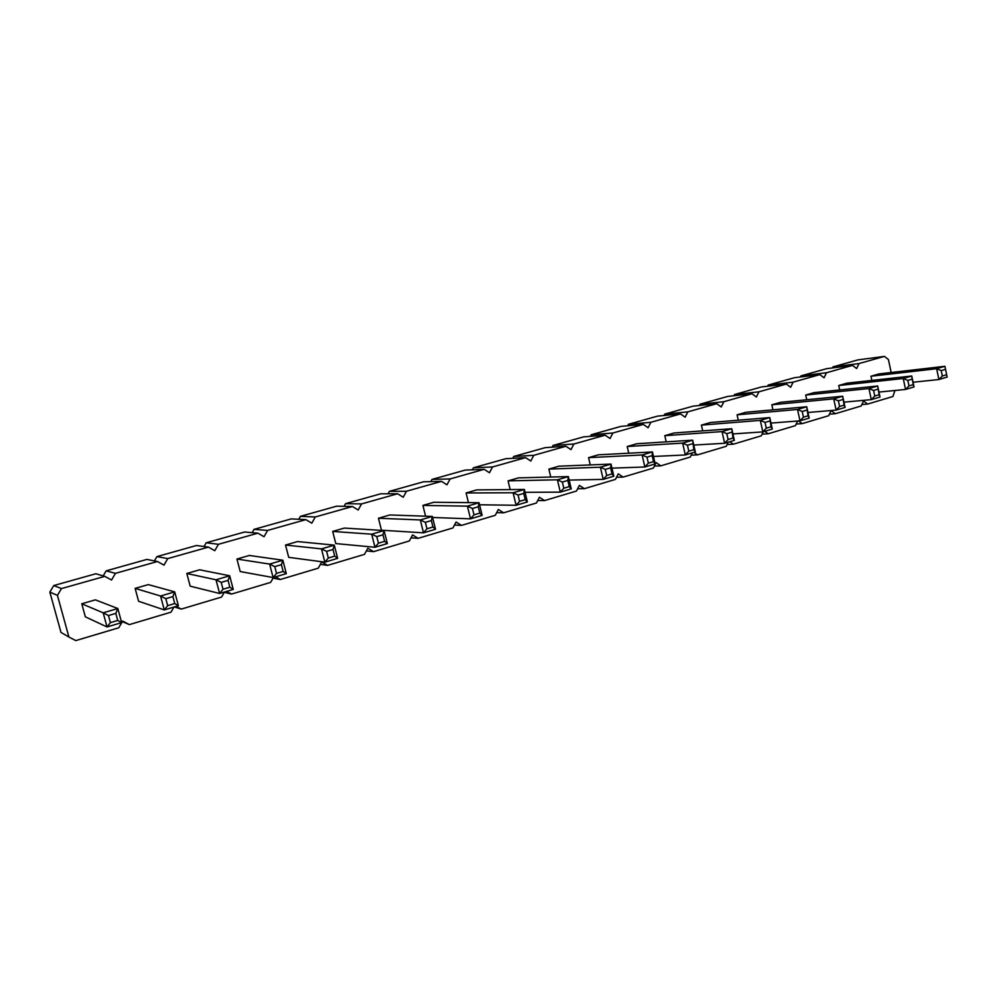 <?xml version="1.0" encoding="UTF-8"?>
<svg xmlns="http://www.w3.org/2000/svg" width="997" height="997" viewBox="0 0 997 997"><rect width="100%" height="100%" fill="white"/><g stroke="black" fill="none" stroke-linecap="round" stroke-linejoin="round"><path stroke-width="1.5" d="M891.156 372.517L888.414 359.531L884.426 356.403L858.978 363.569L856.635 368.541L852.547 365.388L826.463 372.753L824.058 377.788L819.87 374.61L793.126 382.15L790.658 387.272L786.359 384.069L758.929 391.809L756.387 396.993L751.987 393.765L723.847 401.704L721.242 406.975L716.718 403.71L687.83 411.861L685.151 417.207L680.515 413.929L650.854 422.292L648.112 427.725L643.352 424.41L612.881 433.01L610.064 438.518L605.167 435.19L573.873 444.014L570.969 449.622L565.935 446.257L533.769 455.33L530.778 461.025L525.618 457.635L492.543 466.957L489.465 472.752L484.156 469.325L450.121 478.934L446.955 484.816L441.497 481.364L406.477 491.247L403.224 497.229L397.604 493.752L361.55 503.921L358.197 510.003L352.402 506.501L315.276 516.969L311.812 523.163L305.855 519.636L267.595 530.429L264.031 536.722L257.887 533.171L218.455 544.3L214.766 550.705L208.435 547.116L167.77 558.594L163.969 565.125L157.439 561.51L115.465 573.35L111.539 580.005L104.81 576.353L61.478 588.579L57.427 595.359L68.918 637.033L75.797 640.597L118.78 627.761L122.693 621.069L129.361 624.608L170.998 612.17L173.939 607.061M858.978 363.569L832.969 366.896L858.018 359.867L884.426 356.403M798.547 420.958L802.161 423.625L828.731 415.687L831.137 410.614L835.287 413.73L861.209 405.978L863.552 400.981L867.602 404.072L892.888 396.519L894.945 390.5M832.969 366.896L832.47 367.943M852.547 365.388L826.625 368.678L800.965 375.881L800.429 376.978M819.87 374.61L794.472 377.701L768.164 385.079L767.603 386.25M786.359 384.069L761.509 386.948L734.552 394.513L733.942 395.747M751.987 393.765L727.723 396.432L700.081 404.184L699.433 405.492M716.718 403.71L693.089 406.153L664.737 414.104L664.027 415.5M680.515 413.929L657.559 416.123L628.459 424.286L627.699 425.781M643.352 424.41L621.094 426.355L591.233 434.729L590.411 436.337M605.167 435.19L583.681 436.86L553.023 445.46L552.126 447.179M565.935 446.257L545.259 447.641L513.767 456.464L512.794 458.333M525.618 457.635L505.791 458.707L473.45 467.78L472.366 469.799M484.156 469.325L465.25 470.086L432 479.42L430.816 481.613M441.497 481.364L423.575 481.775L389.391 491.371L388.07 493.777M397.604 493.752L380.717 493.802L345.548 503.672L344.077 506.326M352.402 506.501L336.637 506.177L300.446 516.334L298.788 519.275M305.855 519.636L291.274 518.901L254.023 529.357L252.141 532.672M257.887 533.171L244.564 532.012L206.205 542.779L204.036 546.53M208.435 547.116L196.471 545.509L156.94 556.6L154.423 560.912M157.439 561.51L146.895 559.417L106.156 570.857L103.177 575.88M104.81 576.353L95.812 573.761L53.776 585.551L49.85 592.106L60.991 632.434L68.918 637.033M176.22 606.375L181.242 609.105L221.596 597.053L224.45 592.031M226.668 591.371L231.541 594.075L270.673 582.385L273.44 577.462M275.583 576.827L280.307 579.506L318.28 568.165L321.719 561.934L327.627 565.374L364.478 554.369L367.831 548.25L373.563 551.653L409.343 540.96L412.584 534.94L418.154 538.33L452.925 527.949L456.078 522.029L461.486 525.394L495.272 515.299L498.338 509.479L503.597 512.807L536.448 502.999L539.427 497.266L544.536 500.581L576.49 491.035L579.382 485.402L584.367 488.68L615.448 479.395L618.265 473.849L623.113 477.102L653.371 468.067L656.101 462.608L660.824 465.836L690.285 457.037L692.354 452.862M693.987 452.376L697.551 454.869L726.252 446.295L728.271 442.182M729.854 441.708L733.331 444.188L761.284 435.826L763.253 431.776M764.799 431.315L768.188 433.77L795.432 425.632L797.637 421.033M628.746 453.211L627.2 446.519L636.771 443.752L692.666 440.175L695.333 451.977L693.812 449.684L692.666 440.175L682.633 443.117L685.325 454.956L695.333 451.977M590.274 464.926L588.566 457.648L598.399 454.819L652.437 451.953L655.179 463.917L653.509 461.623L648.349 463.156L644.872 466.982L655.179 463.917M550.755 477.04L548.873 469.101L558.981 466.185L611.011 464.091L613.828 476.217L612.008 473.924L606.699 475.507L603.222 479.37L613.828 476.217M425.569 516.197L422.915 505.417L433.907 502.251L479.071 502.737L482.137 515.387L479.806 513.119L473.986 514.851L470.522 518.839L482.137 515.387M468.44 502.625L466.098 492.967L476.778 489.888L524.385 489.465L527.376 501.94L525.22 499.659L519.574 501.329L516.11 505.28L527.376 501.94M510.165 489.589L508.071 480.866L518.452 477.875L568.352 476.591L571.256 488.879L569.262 486.598L563.791 488.218L560.314 492.132L571.256 488.879M186.825 573.487L216 579.78L221.209 582.385L223.016 589.239L219.614 593.477L190.19 586.174L186.825 573.487L199.599 569.81L229.684 575.768L233.261 589.414L229.858 587.221L228.064 580.379L229.684 575.768L216 579.78L219.614 593.477L233.261 589.414M236.937 559.043L269.614 564.078L273.116 577.562L240.202 571.543L236.937 559.043L249.325 555.466L282.849 560.202L286.313 573.636L283.148 571.418L276.53 573.375L273.116 577.562L286.313 573.636M285.528 545.035L321.483 548.886L324.872 562.158L288.706 557.348L285.528 545.035L297.555 541.57L334.282 545.135L337.647 558.37L334.705 556.127L328.312 558.033L324.872 562.158L337.647 558.37M378.461 518.241L420.31 519.948L423.501 532.834L381.465 530.217L378.461 518.241L389.777 514.975L432.324 516.421L435.49 529.27L432.96 527.002L426.953 528.784L423.501 532.834L435.49 529.27M332.686 531.438L371.682 534.18L376.779 536.623L378.424 543.178L374.972 547.266L335.777 543.577L332.686 531.438L344.351 528.074L384.082 530.554L387.347 543.577L384.618 541.334L382.985 534.803L384.082 530.554L371.682 534.18L374.972 547.266L387.347 543.577M135.131 588.392L160.554 596.019L164.293 609.927L138.595 601.266L135.131 588.392L148.304 584.603L174.712 591.869L178.401 605.727L174.749 603.546L167.67 605.653L164.293 609.927L178.401 605.727M81.766 603.783L103.177 612.819L107.04 626.951L85.343 616.831L81.766 603.783L95.376 599.858L117.833 608.531L121.646 622.614L117.721 620.458L110.393 622.627L107.04 626.951L121.646 622.614M666.208 441.87L664.8 435.677L674.122 432.985L731.761 428.722L734.365 440.375L732.969 438.069L731.761 428.722L722.015 431.576L724.632 443.266L734.365 440.375M806.735 399.76L805.713 395.036L814.113 392.619L877.672 385.989L880.015 397.043L879.117 394.75L874.755 396.046L871.303 399.635L880.015 397.043M772.937 409.829L771.828 404.807L780.452 402.327L842.677 396.245L845.082 407.437L844.073 405.143L839.586 406.464L836.134 410.103L845.082 407.437M702.711 430.866L701.414 425.121L710.487 422.504L769.771 417.593L772.301 429.084L771.042 426.791L766.307 428.187L762.842 431.9L772.301 429.084M738.279 420.198L737.082 414.827L745.918 412.284L806.723 406.776L809.19 418.117L808.056 415.811L803.445 417.182L799.993 420.846L809.19 418.117M871.852 380.405L870.967 376.23L878.955 373.925L944.919 366.298L947.15 377.078L944.919 366.298L936.644 368.716L938.887 379.533L947.15 377.078M839.698 389.952L838.739 385.515L846.939 383.16L911.744 376.019L914.025 386.936L913.227 384.643L908.977 385.901L905.538 389.453L914.025 386.936M861.869 404.583L867.602 404.072M800.965 375.881L826.463 372.753M829.442 414.204L835.287 413.73M768.164 385.079L793.126 382.15M796.192 424.061L802.161 423.625M734.552 394.513L758.929 391.809M762.094 434.169L768.188 433.77M700.081 404.184L723.847 401.704M727.112 444.537L733.331 444.188M664.737 414.104L687.83 411.861M691.22 455.168L697.551 454.869M628.459 424.286L650.854 422.292M654.368 466.073L660.824 465.836M591.233 434.729L612.881 433.01M616.532 477.264L623.113 477.102M553.023 445.46L573.873 444.014M577.662 488.742L584.367 488.68M513.767 456.464L533.769 455.33M537.719 500.531L544.536 500.581M473.45 467.78L492.543 466.957M496.668 512.632L503.597 512.807M432 479.42L450.121 478.934M454.458 525.058L461.486 525.394M389.391 491.371L406.477 491.247M411.038 537.819L418.154 538.33M345.548 503.672L361.55 503.921M366.36 550.917L373.563 551.653M300.446 516.334L315.276 516.969M320.373 564.364L327.627 565.374M254.023 529.357L267.595 530.429M273.041 578.173L280.307 579.506M206.205 542.779L218.455 544.3M224.288 592.318L231.541 594.075M156.94 556.6L167.77 558.594M174.4 606.924L181.242 609.105M106.156 570.857L115.465 573.35M122.357 621.63L129.361 624.608M53.776 585.551L61.478 588.579M49.85 592.106L57.427 595.359M627.2 446.519L682.633 443.117L687.456 445.235L692.479 443.765M653.471 456.464L685.325 454.956L688.802 451.167L693.812 449.684M611.959 468.141L644.872 466.982L642.105 454.981L652.437 451.953L652.138 455.629L653.509 461.623M588.566 457.648L642.105 454.981L646.966 457.149L652.138 455.629M569.175 480.093L603.222 479.37L600.381 467.207L611.011 464.091L610.6 467.842L612.008 473.924M548.873 469.101L600.381 467.207L605.279 469.413L610.6 467.842M432.586 517.48L470.522 518.839L467.419 506.14L479.071 502.737L478.261 506.775L479.806 513.119M422.915 505.417L467.419 506.14L472.441 508.495L473.986 514.851M479.557 504.781L516.11 505.28L513.094 492.767L524.385 489.465L523.724 493.403L525.22 499.659M466.098 492.967L513.094 492.767L518.066 495.06L523.724 493.403M525.07 492.306L560.314 492.132L557.398 479.794L568.352 476.591L567.816 480.429L569.262 486.598M508.071 480.866L557.398 479.794L562.333 482.05L567.816 480.429M281.403 564.676L274.786 566.632L269.614 564.078L282.849 560.202L281.403 564.676L283.148 571.418M328.312 558.033L326.617 551.378L321.483 548.886L334.282 545.135L333.023 549.497L334.705 556.127M431.377 520.571L425.358 522.341L420.31 519.948L432.324 516.421L431.377 520.571L432.96 527.002M172.892 596.605L165.801 598.686L160.554 596.019L174.712 591.869L172.892 596.605L174.749 603.546M115.802 613.392L108.461 615.548L103.177 612.819L117.833 608.531L115.802 613.392L117.721 620.458M664.8 435.677L722.015 431.576L726.788 433.67L731.673 432.237M693.775 445.061L724.632 443.266L728.097 439.515L732.969 438.069M843.948 402.152L871.303 399.635L868.948 388.543L877.672 385.989L879.117 394.75M805.713 395.036L868.948 388.543L873.571 390.488L877.933 389.204M807.969 412.484L836.134 410.103L833.716 398.862L842.677 396.245L844.073 405.143M771.828 404.807L833.716 398.862L838.377 400.844L839.586 406.464M732.92 433.932L762.842 431.9L760.287 420.373L769.771 417.593L771.042 426.791M701.414 425.121L760.287 420.373L765.035 422.416L766.307 428.187M770.968 423.077L799.993 420.846L797.513 409.468L806.723 406.776L808.056 415.811M737.082 414.827L797.513 409.468L802.211 411.487L806.822 410.128M870.967 376.23L936.644 368.716L941.193 370.597L945.343 369.389M913.04 382.237L938.887 379.533L942.315 376.019L946.452 374.785M878.955 392.07L905.538 389.453L903.245 378.499L911.744 376.019L913.227 384.643M838.739 385.515L903.245 378.499L907.831 380.418L912.081 379.159M687.456 445.235L688.802 451.167M646.966 457.149L648.349 463.156M605.279 469.413L606.699 475.507M472.441 508.495L478.261 506.775M518.066 495.06L519.574 501.329M562.333 482.05L563.791 488.218M221.209 582.385L228.064 580.379M223.016 589.239L229.858 587.221M274.786 566.632L276.53 573.375M326.617 551.378L333.023 549.497M425.358 522.341L426.953 528.784M376.779 536.623L382.985 534.803M378.424 543.178L384.618 541.334M165.801 598.686L167.67 605.653M108.461 615.548L110.393 622.627M726.788 433.67L728.097 439.515M873.571 390.488L874.755 396.046M838.377 400.844L842.864 399.523M765.035 422.416L769.771 421.021M802.211 411.487L803.445 417.182M941.193 370.597L942.315 376.019M907.831 380.418L908.977 385.901"/></g></svg>
